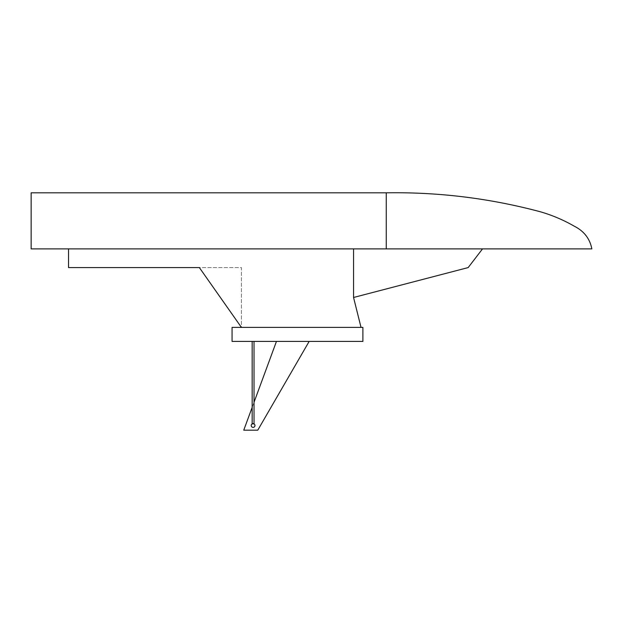 <?xml version="1.0" encoding="UTF-8"?>
<svg xmlns="http://www.w3.org/2000/svg" width="623" height="623" viewBox="0 0 623 623"><rect width="100%" height="100%" fill="white"/><g stroke="black" fill="none" stroke-linecap="round" stroke-linejoin="round"><path stroke-width="0.47" stroke-dasharray="3.12 2.34" d="M251.225 425.509A1.869 1.869 0 0 1 253.094 423.64A1.869 1.869 0 0 1 254.963 425.509A1.869 1.869 0 0 0 253.094 423.64A1.869 1.869 0 0 0 251.225 425.509A1.869 1.869 0 0 1 253.094 423.64A1.869 1.869 0 0 1 254.963 425.509A1.869 1.869 0 0 1 253.094 427.378A1.869 1.869 0 0 1 251.225 425.509A1.869 1.869 0 0 0 253.094 427.378A1.869 1.869 0 0 0 254.963 425.509A1.869 1.869 0 0 1 253.094 427.378A1.869 1.869 0 0 1 251.225 425.509M254.028 423.889L252.159 423.889L254.028 423.889L252.159 423.889L254.028 423.889L252.159 423.889L254.028 423.889L254.028 341.404L254.028 423.889L254.028 341.404L252.159 341.404L254.028 341.404M252.159 423.889L252.159 341.404M591.85 248.889L31.15 248.889L31.15 192.819M482.514 248.889L68.53 248.889L482.514 248.889L468.169 267.579L353.553 297.483L353.553 248.889M309.164 341.404L257.766 430.182L243.749 430.182L276.456 341.404L309.164 341.404L276.456 341.404M252.159 407.356L254.028 402.279M232.068 341.404L362.898 341.404L362.898 327.387L232.068 327.387L232.068 341.404M361.029 327.387L241.413 327.387L361.029 327.387L353.553 297.483M199.36 267.579L241.413 327.387L241.413 267.579L199.36 267.579L241.413 327.387L241.413 267.579L68.53 267.579L68.53 248.889M386.26 192.819L386.26 248.889"/><path stroke-width="0.93" d="M254.963 425.509A1.869 1.869 0 0 0 253.094 423.64A1.869 1.869 0 0 0 251.225 425.509A1.869 1.869 0 0 0 253.094 427.378A1.869 1.869 0 0 0 254.963 425.509M254.028 423.889L252.159 423.889L254.028 423.889L254.028 341.404M252.159 423.889L252.159 341.404M386.26 248.889L31.15 248.889L31.15 192.819L386.26 192.819C438.6 191.977 489.997 198.301 540.437 211.797C552.266 215.223 563.511 220.005 574.165 226.133C583.961 231.04 589.856 238.625 591.85 248.889L386.26 248.889L386.26 192.819M309.164 341.404L257.766 430.182L243.749 430.182L252.159 407.356M254.028 402.279L276.456 341.404M362.898 341.404L232.068 341.404L232.068 327.387L362.898 327.387L362.898 341.404M199.36 267.579L241.413 327.387L199.36 267.579L68.53 267.579L68.53 248.889M482.514 248.889L468.169 267.579L353.553 297.483L353.553 248.889M353.553 297.483L361.029 327.387"/></g></svg>
